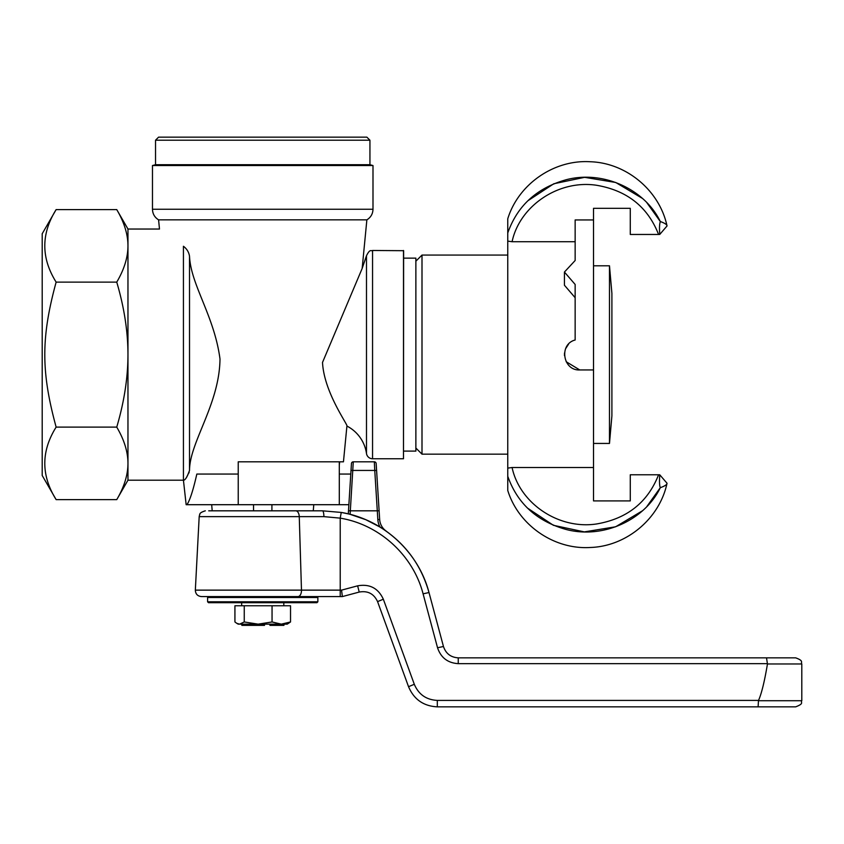 <?xml version="1.0" encoding="UTF-8"?>
<svg xmlns="http://www.w3.org/2000/svg" width="844" height="844" viewBox="0 0 844 844"><rect width="100%" height="100%" fill="white"/><g stroke="black" fill="none" stroke-linecap="round" stroke-linejoin="round"><path stroke-width="1.27" d="M415.87 448.037L422 454.156L422 255.067L507.761 255.067M507.761 454.156L422 454.156M507.761 232.955C517.467 205.525 537.069 187.748 566.588 179.624C603.238 170.203 644.679 189.109 660.303 221.539C659.459 224.029 659.28 228.323 659.765 234.421L658.573 234.463L659.765 234.421L667.034 225.97C667.066 224.641 664.829 223.154 660.303 221.539C664.829 223.154 667.066 224.641 667.034 225.97C659.565 190.522 626.354 162.776 590.135 161.742C553.981 159.505 518.395 184.14 507.761 218.775L507.761 490.459C518.395 525.095 553.981 549.729 590.135 547.492C626.354 546.448 659.565 518.712 667.034 483.253C667.066 484.593 664.829 486.07 660.303 487.695C664.829 486.07 667.066 484.593 667.034 483.253L659.765 474.813L658.573 474.771L659.765 474.813C659.291 481.513 659.47 485.806 660.303 487.695L646.821 506.59M527.88 200.756L553.812 183.76L584.628 177.335L615.73 182.483L642.421 198.403M646.821 202.644L660.282 221.497M507.761 468.114L512.086 467.513C519.556 503.087 558.285 529.705 596.423 523.987C627.029 518.807 647.749 502.402 658.573 474.771L630.278 474.771L630.278 500.914L593.522 500.914L593.522 369.936L579.744 369.936C562.853 370.885 558.686 344.204 575.144 340.005L575.144 284.449L564.425 272.053L575.144 260.511L575.144 241.722L512.086 241.722L507.761 241.12M593.522 467.513L512.086 467.513M579.744 369.936L566.176 361.728M564.457 355.514L564.52 352.971M565.617 348.688L568.539 344.173M575.144 297.7L564.425 285.219L564.425 272.053M575.144 260.511L575.144 219.946L593.522 219.946L593.522 208.32L630.278 208.32L630.278 234.463L658.573 234.463C647.749 206.833 627.029 190.427 596.423 185.247C558.285 179.529 519.556 206.147 512.086 241.722M593.522 219.946L593.522 369.936M642.411 510.82L615.592 526.793L584.333 531.889L553.411 525.306L527.468 508.077M507.761 476.28C517.467 503.71 537.069 521.476 566.588 529.599C603.228 539.031 644.679 520.126 660.303 487.695M630.278 208.32L630.278 227.12M630.278 482.114L630.278 500.914M403.622 258.137L415.87 258.137L415.87 451.097L403.622 451.097M207.592 601.793L208.521 602.711L316.943 602.711L317.861 601.793L207.592 601.793L207.592 597.499L317.861 597.499L316.943 596.581M205.303 510.82C198.087 513.099 200.397 514.545 199.627 514.64L199.184 516.633L323.906 516.633A6.13 1.403 -90 0 0 322.503 510.82L208.711 510.82M323.906 516.633L340.216 518.142L341.261 512.435L348.445 513.922M386.109 531.024A15.319 15.319 0 0 1 379.663 519.471L379.114 510.768L377.289 510.82L377.827 519.577A17.154 17.154 0 0 0 380.064 527.046L386.109 531.024L380.064 527.046A110.269 110.269 0 0 0 350.112 514.334L365.842 519.704L380.581 527.363M380.792 527.489C405.067 543.103 421.135 564.784 429.005 592.551L443.459 646.493L429.005 592.551C418.455 551.797 382.796 519.25 341.261 512.435L322.503 510.82M207.592 597.499L208.521 596.581L201.452 596.581L342.369 596.581L341.556 590.135L340.216 590.135L340.216 518.142C379.452 524.588 413.117 555.331 423.087 593.817L437.54 647.759C440.884 657.698 447.784 662.994 458.25 663.648C447.784 662.994 440.884 657.698 437.54 647.759L443.459 646.493C445.854 653.594 450.78 657.37 458.25 657.845L507.761 657.845M795.67 657.845L766.521 657.845L767.46 663.964L801.8 663.964C800.566 662.213 804.248 660.947 795.67 657.845M766.521 657.845L458.25 657.845L458.25 663.648L767.491 663.648M437.319 706.85C423.53 706.133 413.929 699.412 408.538 686.699C413.929 699.412 423.53 706.133 437.319 706.85L758.102 706.85L437.319 706.85L437.319 700.404L758.534 700.404C761.573 693.536 764.548 681.393 767.46 663.964M801.8 700.72C800.344 702.588 804.67 703.379 795.67 706.85L758.102 706.85L758.471 700.72L801.8 700.72L801.8 663.964M383.334 599.208L377.574 601.624L408.538 686.699L414.298 684.284L383.334 599.208C378.196 588.162 369.63 583.7 357.634 585.831C369.63 583.7 378.196 588.162 383.334 599.208M341.556 590.135L357.634 585.831L359.217 592.066L342.369 596.581L359.217 592.066C367.784 590.547 373.903 593.733 377.574 601.624M353.277 461.816A1.836 1.836 0 0 0 351.442 463.546A1.836 1.836 0 0 1 353.277 461.816A1.836 1.836 0 0 0 351.442 463.546L348.498 510.768L350.323 510.82L350.112 514.334L348.298 513.88L351.02 470.435L374.757 470.435L377.289 510.82L350.323 510.82L353.277 461.816L374.335 461.816A1.836 1.836 0 0 1 376.16 463.546A1.836 1.836 0 0 0 374.335 461.816L374.757 470.435L376.593 470.435L379.114 510.768L376.16 463.546A1.836 1.836 0 0 0 374.335 461.816M348.498 510.768L348.298 513.88M271.916 504.701L271.916 510.82L271.916 504.701M253.538 504.701L253.538 510.82L253.538 504.701M369.936 140.209L366.866 137.15L158.588 137.15L155.528 140.209L369.936 140.209L369.936 164.717L372.995 165.54L152.469 165.54L155.528 164.717L155.528 140.209M403.495 250.478L403.495 458.756L403.622 250.7L372.552 250.478C371.043 251.47 370.221 248.284 366.486 255.732L366.486 453.502A6.13 6.13 0 0 0 372.552 458.756L372.552 250.478M42.2 233.746L42.2 475.488L56.137 499.627C41.018 475.457 41.018 451.287 56.137 427.117C41.018 371.676 41.018 337.558 56.137 282.118C41.018 257.947 41.018 233.777 56.137 209.607L42.2 233.746M155.528 164.717L369.936 164.717M366.866 219.851L158.588 219.851C154.663 217.404 152.616 213.87 152.469 209.238L372.995 209.238C372.837 213.87 370.801 217.404 366.866 219.851L362.16 268.466L322.513 362.435C324.033 392.629 348.424 425.355 346.916 426.062A36.756 36.756 0 0 1 366.486 453.502M348.878 504.701L238.23 504.701L238.23 461.816L343.455 461.816L346.916 426.062M238.23 504.701L186.925 504.701C189.868 500.46 193.17 490.248 196.831 474.064L238.23 474.064L238.23 461.816M350.787 474.064L339.299 474.064M339.647 461.816L339.299 465.171M186.925 504.701L186.155 504.701L183.433 480.194L183.433 246.269C151.899 223.797 151.899 223.797 183.433 246.269C186.84 248.822 188.877 252.156 189.52 256.291C190.871 285.029 214.323 315.93 219.999 359.006C219.44 404.455 189.583 442.288 189.52 470.414C187.262 476.702 185.342 479.951 183.792 480.183C185.553 479.719 187.463 476.459 189.52 470.414L189.52 256.291M189.13 472.408L188.961 472.946M116.746 499.627C124.205 486.967 127.94 474.887 127.961 463.367L127.961 480.194L116.746 499.627L56.137 499.627M116.746 427.117C124.205 401.818 127.94 377.648 127.961 354.617L127.961 463.367C127.94 451.856 124.205 439.777 116.746 427.117L56.137 427.117M116.746 282.118C124.205 269.458 127.94 257.378 127.961 245.857L127.961 354.617C127.94 331.587 124.205 307.416 116.746 282.118L56.137 282.118M158.588 219.851L159.484 229.04L127.961 229.04L127.961 245.857C127.94 234.347 124.205 222.267 116.746 209.607L56.137 209.607M609.484 265.797L611.9 293.353L611.9 415.87L609.484 443.438L609.484 265.797L593.522 265.797M239.59 624.149L244.254 621.965L258.158 624.149L272.053 621.965L281.295 624.149L290.526 621.965L287.234 624.149L238.23 624.149L236.774 623.315L239.59 624.149M236.774 623.315L234.927 621.965L234.927 605.77L244.254 605.77L244.254 621.965M244.254 605.77L290.526 605.77L290.526 621.965M272.053 605.77L272.053 621.965M283.626 625.372L270.249 625.372L270.259 624.149M272.264 624.149L272.264 625.372M272.507 625.372L272.507 624.149L272.507 625.372M264.51 624.149L264.51 625.372L250.351 625.372M254.086 624.149L254.086 625.372L253.379 625.372M254.424 624.149L254.424 625.372M255.711 624.149L255.711 625.372M257.283 624.149L257.283 625.372M258.718 624.149L258.718 625.372M259.498 624.149L259.498 625.372M261.492 624.149L261.492 625.372M262.684 624.149L262.684 625.372M250.541 625.372L245.91 625.372L246.627 625.372L246.627 624.149M245.878 625.372L241.848 625.372L242.745 625.372L241.848 625.372L241.848 624.149L241.848 625.372M340.216 596.581L340.216 590.135L301.477 590.135L299.261 516.633A6.13 3.524 -90 0 0 295.748 510.82M423.087 593.817L429.005 592.551M437.319 700.404C426.283 699.824 418.613 694.454 414.298 684.284M199.184 516.633L195.333 590.135L301.477 590.135A6.13 3.524 90 0 1 297.964 596.581M377.827 519.577L379.663 519.471M272.855 624.149L272.855 625.372M275.387 624.149L275.387 625.372M279.86 624.149L279.86 625.372M283.373 624.149L283.373 625.372M250.51 624.149L250.51 625.372M242.882 624.149L242.882 625.372M415.87 261.197L422 255.067M317.861 601.793L317.861 597.499M195.333 590.135C195.544 594.028 197.58 596.17 201.452 596.581M313.272 510.82L313.778 504.701M212.192 510.82L211.686 504.701M152.469 165.54L152.469 209.238M372.995 165.54L372.995 209.238M339.299 504.701L339.299 461.816M403.495 458.756L372.552 458.756M366.486 255.732L362.16 268.466M127.961 229.04L116.746 209.607M183.433 480.194L127.961 480.194M609.484 443.438L593.522 443.438M283.806 605.77L283.806 602.711M241.658 605.77L241.658 602.711M269.943 625.372L269.943 624.149M283.932 625.372L283.932 624.149M253.295 625.372L253.295 624.149M251.375 625.372L251.375 624.149M245.836 625.372L245.836 624.149"/></g></svg>
